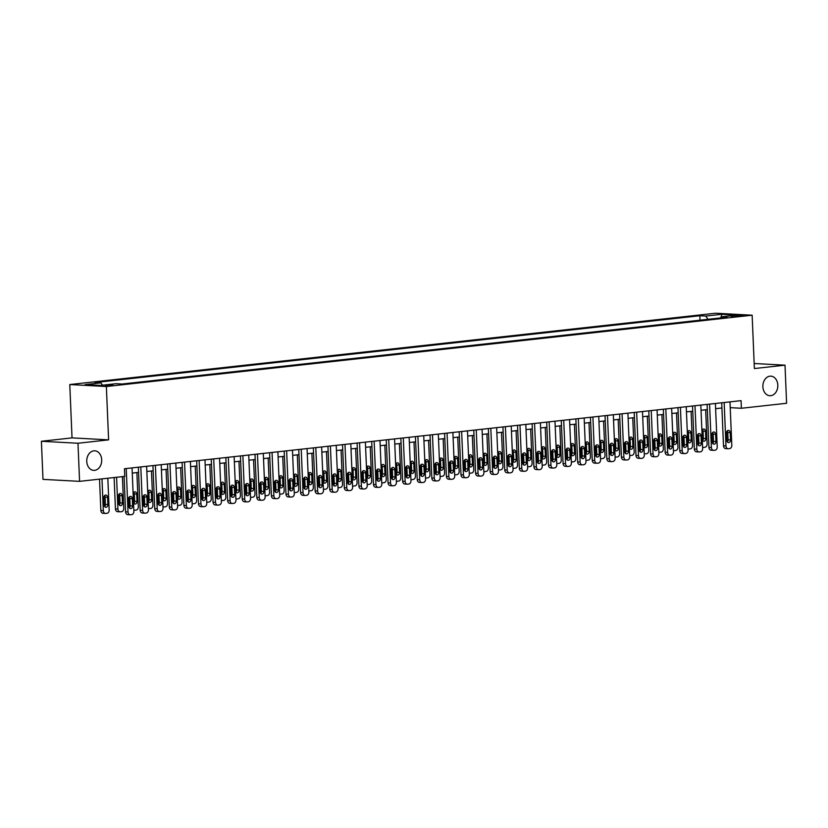 <?xml version="1.0" encoding="UTF-8"?>
<svg xmlns="http://www.w3.org/2000/svg" width="828" height="828" viewBox="0 0 828 828"><rect width="100%" height="100%" fill="white"/><g stroke="black" fill="none" stroke-linecap="round" stroke-linejoin="round"><path stroke-width="1.24" d="M101.699 459.768A9.791 7.473 -86.9 0 1 93.699 470.376A9.791 7.473 -86.9 0 1 86.764 461.424A9.791 7.473 -86.9 0 1 94.765 450.815A9.791 7.473 -86.9 0 1 101.699 459.768M777.813 385.103A9.791 7.473 -86.9 0 1 769.812 395.712A9.791 7.473 -86.9 0 1 762.878 386.748A9.791 7.473 -86.9 0 1 770.868 376.15A9.791 7.473 -86.9 0 1 777.813 385.103M113.229 385.362L105.166 385.393L113.229 385.362M41.4 441.272L77.977 443.249L108.603 439.865L72.026 437.888L41.4 441.272L42.994 479.371L79.571 481.347L124.78 476.359L124.459 468.741L741.07 400.649L741.391 408.266L786.6 403.277L785.006 365.169L754.163 363.502M72.026 437.888L69.79 384.544L715.568 313.222L752.145 315.209L106.367 386.521L69.79 384.544M735.388 315.623L731.145 316.275L738.959 316.244L743.192 315.592L735.388 315.623L735.43 316.482M707.992 319.308L705.829 316.058L699.846 315.737L94.899 382.546L100.881 382.867L102.444 385.196M705.829 316.058L721.581 314.319L736.796 315.147L721.053 316.886L720.381 317.942M100.881 382.867L85.129 384.606L100.354 385.434L116.106 383.695L122.089 384.016L727.025 317.207L721.053 316.886M77.977 443.249L79.571 481.347M108.603 439.865L106.367 386.521M752.145 315.209L754.38 368.553L785.006 365.169M730.234 407.655L741.391 408.266M132.263 473.088L138.566 472.395M146.846 471.484L153.149 470.79M161.429 469.869L167.732 469.176M176.012 468.265L182.315 467.561M190.606 466.65L196.898 465.957M205.189 465.036L211.482 464.342M219.772 463.432L226.065 462.738M234.355 461.817L240.648 461.124M248.938 460.202L255.231 459.509M263.521 458.598L269.814 457.905M278.104 456.984L284.397 456.29M292.688 455.379L298.98 454.675M307.271 453.765L313.574 453.071M321.854 452.15L328.157 451.457M336.437 450.546L342.74 449.852M351.02 448.931L357.323 448.238M365.614 447.327L371.907 446.623M380.197 445.712L386.49 445.019M394.78 444.098L401.073 443.404M409.363 442.494L415.656 441.8M423.946 440.879L430.239 440.185M438.529 439.275L444.822 438.571M453.113 437.66L459.405 436.967M467.696 436.046L473.989 435.352M482.279 434.441L488.572 433.748M496.862 432.827L503.165 432.133M511.445 431.222L517.748 430.519M526.028 429.608L532.332 428.914M540.612 427.993L546.915 427.3M555.205 426.389L561.498 425.685M569.788 424.774L576.081 424.081M584.371 423.16L590.664 422.466M598.955 421.555L605.247 420.862M613.538 419.941L619.83 419.247M628.121 418.337L634.414 417.633M642.704 416.722L648.997 416.029M657.287 415.107L663.58 414.414M671.87 413.503L678.173 412.81M686.453 411.889L692.757 411.195M701.037 410.284L707.34 409.581M715.62 408.67L721.923 407.976M699.846 315.737L700.033 320.188M721.405 316.845L721.581 314.319M729.985 401.87L731.807 445.298A3.064 2.339 93.1 0 1 729.603 448.6L728.443 448.735A3.064 2.339 93.1 0 1 728.143 448.745A3.064 2.339 93.1 0 1 725.98 445.94L724.158 402.511M721.705 402.781L723.506 445.806L725.98 445.94M730.534 439.927A2.453 1.863 -86.9 0 1 728.536 442.576A2.453 1.863 -86.9 0 1 726.798 440.341L726.487 433.023A2.453 1.863 -86.9 0 1 728.495 430.374A2.453 1.863 -86.9 0 1 730.224 432.609L730.534 439.927L728.06 439.792A2.453 1.863 -86.9 0 1 727.326 441.893M727.222 430.922A2.453 1.863 -86.9 0 1 727.75 432.475L728.06 439.792M725.97 448.6A3.064 2.339 -86.9 0 1 725.67 448.61A3.064 2.339 -86.9 0 1 723.506 445.806M698.387 434.741L698.78 444.005M705.663 409.767L707.102 443.953A3.064 2.339 93.1 0 1 704.897 447.265L703.728 447.389A3.064 2.339 93.1 0 1 703.438 447.399L702.589 447.358M702.62 440.558A2.453 1.863 93.1 0 0 703.345 438.457L703.044 431.14A2.453 1.863 93.1 0 0 702.506 429.577M702.289 439.958A2.453 1.863 93.1 0 0 703.821 441.241A2.453 1.863 93.1 0 0 705.818 438.592L705.518 431.274A2.453 1.863 93.1 0 0 703.779 429.028A2.453 1.863 93.1 0 0 701.896 430.684M702.589 447.141A3.064 2.339 93.1 0 0 703.438 447.399M715.402 403.474L717.224 446.913A3.064 2.339 93.1 0 1 715.019 450.215L713.85 450.339A3.064 2.339 93.1 0 1 713.56 450.349A3.064 2.339 93.1 0 1 711.397 447.555L709.575 404.126M707.122 404.395L708.923 447.42L711.397 447.555M715.951 441.541A2.453 1.863 -86.9 0 1 713.943 444.191A2.453 1.863 -86.9 0 1 712.215 441.945L711.904 434.638A2.453 1.863 -86.9 0 1 713.902 431.978A2.453 1.863 -86.9 0 1 715.64 434.224L715.951 441.541L713.477 441.407A2.453 1.863 -86.9 0 1 712.742 443.508M712.639 432.526A2.453 1.863 -86.9 0 1 713.167 434.089L713.477 441.407M711.387 450.204A3.064 2.339 -86.9 0 1 711.086 450.215A3.064 2.339 -86.9 0 1 708.923 447.42M700.819 405.089L702.641 448.517A3.064 2.339 93.1 0 1 700.436 451.829L699.267 451.953A3.064 2.339 93.1 0 1 698.977 451.964A3.064 2.339 93.1 0 1 696.814 449.159L694.992 405.73M692.539 406.01L694.34 449.024L696.814 449.159M701.368 443.146A2.453 1.863 -86.9 0 1 699.36 445.795A2.453 1.863 -86.9 0 1 697.631 443.56L697.321 436.242A2.453 1.863 -86.9 0 1 699.318 433.593A2.453 1.863 -86.9 0 1 701.057 435.828L701.368 443.146L698.894 443.011A2.453 1.863 -86.9 0 1 698.159 445.122M698.056 434.141A2.453 1.863 -86.9 0 1 698.584 435.694L698.894 443.011M696.803 451.819A3.064 2.339 -86.9 0 1 696.503 451.829A3.064 2.339 -86.9 0 1 694.34 449.024M686.236 406.703L688.058 450.132A3.064 2.339 93.1 0 1 685.853 453.433L684.684 453.568A3.064 2.339 93.1 0 1 684.394 453.568A3.064 2.339 93.1 0 1 682.22 450.774L680.409 407.345M677.956 407.614L679.757 450.639L682.22 450.774M686.774 444.76A2.453 1.863 -86.9 0 1 684.777 447.41A2.453 1.863 -86.9 0 1 683.048 445.174L682.738 437.857A2.453 1.863 -86.9 0 1 684.735 435.207A2.453 1.863 -86.9 0 1 686.474 437.443L686.774 444.76L684.311 444.626A2.453 1.863 -86.9 0 1 683.576 446.727M683.473 435.745A2.453 1.863 -86.9 0 1 684 437.308L684.311 444.626M682.22 453.433A3.064 2.339 -86.9 0 1 681.92 453.433A3.064 2.339 -86.9 0 1 679.757 450.639M683.804 436.346L684.197 445.619M691.08 411.381L692.519 445.567A3.064 2.339 93.1 0 1 690.314 448.869L689.144 449.004A3.064 2.339 93.1 0 1 688.855 449.014L688.006 448.962M688.037 442.173A2.453 1.863 93.1 0 0 688.761 440.061L688.461 432.744A2.453 1.863 93.1 0 0 687.923 431.191M687.695 441.572A2.453 1.863 93.1 0 0 689.238 442.845A2.453 1.863 93.1 0 0 691.235 440.196L690.925 432.878A2.453 1.863 93.1 0 0 689.196 430.643A2.453 1.863 93.1 0 0 687.312 432.299M688.006 448.745A3.064 2.339 93.1 0 0 688.855 449.014M669.221 437.96L669.604 447.234M676.497 412.986L677.935 447.182A3.064 2.339 93.1 0 1 675.731 450.484L674.561 450.618A3.064 2.339 93.1 0 1 674.261 450.618L673.423 450.577M673.454 443.777A2.453 1.863 93.1 0 0 674.178 441.676L673.878 434.358A2.453 1.863 93.1 0 0 673.34 432.796M673.112 443.177A2.453 1.863 93.1 0 0 674.654 444.46A2.453 1.863 93.1 0 0 676.652 441.81L676.341 434.493A2.453 1.863 93.1 0 0 674.613 432.257A2.453 1.863 93.1 0 0 672.729 433.913M673.412 450.36A3.064 2.339 93.1 0 0 674.261 450.618M654.637 439.564L655.02 448.838M661.914 414.6L663.352 448.786A3.064 2.339 93.1 0 1 661.137 452.098L659.978 452.223A3.064 2.339 93.1 0 1 659.678 452.233L658.84 452.191M658.871 445.392A2.453 1.863 93.1 0 0 659.595 443.28L659.295 435.973A2.453 1.863 93.1 0 0 658.757 434.41M658.529 444.791A2.453 1.863 93.1 0 0 660.071 446.075A2.453 1.863 93.1 0 0 662.069 443.415L661.758 436.108A2.453 1.863 93.1 0 0 660.03 433.862A2.453 1.863 93.1 0 0 658.146 435.518M658.829 451.974A3.064 2.339 93.1 0 0 659.678 452.233M671.653 408.307L673.475 451.736A3.064 2.339 93.1 0 1 671.27 455.048L670.1 455.172A3.064 2.339 93.1 0 1 669.811 455.183A3.064 2.339 93.1 0 1 667.637 452.388L665.826 408.96M663.363 409.229L665.174 452.254L667.637 452.388M672.191 446.364A2.453 1.863 -86.9 0 1 670.194 449.024A2.453 1.863 -86.9 0 1 668.465 446.778L668.155 439.461A2.453 1.863 -86.9 0 1 670.152 436.811A2.453 1.863 -86.9 0 1 671.891 439.057L672.191 446.364L669.728 446.23A2.453 1.863 -86.9 0 1 668.993 448.341M668.889 437.36A2.453 1.863 -86.9 0 1 669.417 438.923L669.728 446.23M667.627 455.038A3.064 2.339 -86.9 0 1 667.337 455.048A3.064 2.339 -86.9 0 1 665.174 452.254M640.054 441.179L640.437 450.453M647.33 416.215L648.769 450.401A3.064 2.339 93.1 0 1 646.554 453.703L645.395 453.837A3.064 2.339 93.1 0 1 645.095 453.847L644.256 453.796M644.287 446.996A2.453 1.863 93.1 0 0 645.012 444.895L644.701 437.577A2.453 1.863 93.1 0 0 644.174 436.025M643.946 446.406A2.453 1.863 93.1 0 0 645.488 447.679A2.453 1.863 93.1 0 0 647.486 445.029L647.175 437.712A2.453 1.863 93.1 0 0 645.447 435.476A2.453 1.863 93.1 0 0 643.563 437.132M644.246 453.578A3.064 2.339 93.1 0 0 645.095 453.847M657.07 409.922L658.891 453.351A3.064 2.339 93.1 0 1 656.687 456.652L655.517 456.787A3.064 2.339 93.1 0 1 655.227 456.797A3.064 2.339 93.1 0 1 653.054 453.992L651.232 410.564M648.779 410.833L650.591 453.858L653.054 453.992M657.608 447.979A2.453 1.863 -86.9 0 1 655.61 450.629A2.453 1.863 -86.9 0 1 653.882 448.393L653.571 441.076A2.453 1.863 -86.9 0 1 655.569 438.426A2.453 1.863 -86.9 0 1 657.308 440.662L657.608 447.979L655.145 447.844A2.453 1.863 -86.9 0 1 654.41 449.946M654.306 438.975A2.453 1.863 -86.9 0 1 654.834 440.527L655.145 447.844M653.044 456.652A3.064 2.339 -86.9 0 1 652.754 456.663A3.064 2.339 -86.9 0 1 650.591 453.858M642.487 411.537L644.308 454.965A3.064 2.339 93.1 0 1 642.104 458.267L640.934 458.391A3.064 2.339 93.1 0 1 640.644 458.401A3.064 2.339 93.1 0 1 638.471 455.607L636.649 412.178M634.196 412.447L635.997 455.472L638.471 455.607M643.025 449.594A2.453 1.863 -86.9 0 1 641.027 452.243A2.453 1.863 -86.9 0 1 639.288 449.997L638.988 442.69A2.453 1.863 -86.9 0 1 640.986 440.041A2.453 1.863 -86.9 0 1 642.725 442.276L643.025 449.594L640.551 449.459A2.453 1.863 -86.9 0 1 639.827 451.56M639.713 440.579A2.453 1.863 -86.9 0 1 640.251 442.142L640.551 449.459M638.46 458.257A3.064 2.339 -86.9 0 1 638.171 458.267A3.064 2.339 -86.9 0 1 635.997 455.472M627.903 413.141L629.725 456.57A3.064 2.339 93.1 0 1 627.52 459.882L626.351 460.006A3.064 2.339 93.1 0 1 626.061 460.016A3.064 2.339 93.1 0 1 623.888 457.211L622.066 413.783M619.613 414.062L621.414 457.077L623.888 457.211M628.442 451.198A2.453 1.863 -86.9 0 1 626.444 453.847A2.453 1.863 -86.9 0 1 624.705 451.612L624.405 444.294A2.453 1.863 -86.9 0 1 626.403 441.645A2.453 1.863 -86.9 0 1 628.141 443.88L628.442 451.198L625.968 451.063A2.453 1.863 -86.9 0 1 625.243 453.175M625.13 442.193A2.453 1.863 -86.9 0 1 625.668 443.746L625.968 451.063M623.877 459.871A3.064 2.339 -86.9 0 1 623.587 459.882A3.064 2.339 -86.9 0 1 621.414 457.077M613.32 414.756L615.142 458.184A3.064 2.339 93.1 0 1 612.937 461.486L611.768 461.62A3.064 2.339 93.1 0 1 611.478 461.62A3.064 2.339 93.1 0 1 609.304 458.826L607.483 415.397M605.03 415.666L606.831 458.691L609.304 458.826M613.858 452.812A2.453 1.863 -86.9 0 1 611.861 455.462A2.453 1.863 -86.9 0 1 610.122 453.226L609.822 445.909A2.453 1.863 -86.9 0 1 611.82 443.259A2.453 1.863 -86.9 0 1 613.548 445.495L613.858 452.812L611.385 452.678A2.453 1.863 -86.9 0 1 610.66 454.779M610.546 443.808A2.453 1.863 -86.9 0 1 611.085 445.361L611.385 452.678M609.294 461.486A3.064 2.339 -86.9 0 1 609.004 461.486A3.064 2.339 -86.9 0 1 606.831 458.691M598.737 416.36L600.559 459.788A3.064 2.339 93.1 0 1 598.354 463.1L597.185 463.225A3.064 2.339 93.1 0 1 596.885 463.235A3.064 2.339 93.1 0 1 594.721 460.44L592.9 417.012M590.447 417.281L592.248 460.306L594.721 460.44M599.275 454.417A2.453 1.863 -86.9 0 1 597.278 457.077A2.453 1.863 -86.9 0 1 595.539 454.831L595.239 447.513A2.453 1.863 -86.9 0 1 597.236 444.864A2.453 1.863 -86.9 0 1 598.965 447.11L599.275 454.417L596.802 454.293A2.453 1.863 -86.9 0 1 596.077 456.394M595.963 445.412A2.453 1.863 -86.9 0 1 596.502 446.975L596.802 454.293M594.711 463.09A3.064 2.339 -86.9 0 1 594.421 463.1A3.064 2.339 -86.9 0 1 592.248 460.306M625.471 442.794L625.854 452.057M632.747 417.819L634.176 452.016A3.064 2.339 93.1 0 1 631.971 455.317L630.812 455.441A3.064 2.339 93.1 0 1 630.512 455.452L629.673 455.41M629.694 448.61A2.453 1.863 93.1 0 0 630.429 446.509L630.118 439.192A2.453 1.863 93.1 0 0 629.59 437.629M629.363 448.01A2.453 1.863 93.1 0 0 630.905 449.293A2.453 1.863 93.1 0 0 632.902 446.644L632.592 439.326A2.453 1.863 93.1 0 0 630.864 437.08A2.453 1.863 93.1 0 0 628.98 438.736M629.663 455.193A3.064 2.339 93.1 0 0 630.512 455.452M610.888 444.398L611.271 453.672M618.164 419.434L619.592 453.62A3.064 2.339 93.1 0 1 617.388 456.932L616.229 457.056A3.064 2.339 93.1 0 1 615.928 457.066L615.09 457.015M615.111 450.225A2.453 1.863 93.1 0 0 615.846 448.114L615.535 440.796A2.453 1.863 93.1 0 0 615.007 439.244M614.78 449.625A2.453 1.863 93.1 0 0 616.322 450.898A2.453 1.863 93.1 0 0 618.319 448.248L618.009 440.931A2.453 1.863 93.1 0 0 616.27 438.695A2.453 1.863 93.1 0 0 614.397 440.351M615.08 456.797A3.064 2.339 93.1 0 0 615.928 457.066M596.295 446.013L596.688 455.286M603.581 421.038L605.009 455.234A3.064 2.339 93.1 0 1 602.805 458.536L601.635 458.671A3.064 2.339 93.1 0 1 601.345 458.671L600.507 458.629M600.528 451.829A2.453 1.863 93.1 0 0 601.263 449.728L600.952 442.411A2.453 1.863 93.1 0 0 600.424 440.848M600.196 451.229A2.453 1.863 93.1 0 0 601.728 452.512A2.453 1.863 93.1 0 0 603.736 449.863L603.426 442.545A2.453 1.863 93.1 0 0 601.687 440.31A2.453 1.863 93.1 0 0 599.803 441.966M600.497 458.412A3.064 2.339 93.1 0 0 601.345 458.671M581.711 447.617L582.105 456.89M588.998 422.653L590.426 456.839A3.064 2.339 93.1 0 1 588.222 460.151L587.052 460.275A3.064 2.339 93.1 0 1 586.762 460.285L585.924 460.244M585.945 453.444A2.453 1.863 93.1 0 0 586.679 451.332L586.369 444.025A2.453 1.863 93.1 0 0 585.841 442.462M585.613 452.844A2.453 1.863 93.1 0 0 587.145 454.127A2.453 1.863 93.1 0 0 589.153 451.467L588.843 444.16A2.453 1.863 93.1 0 0 587.104 441.914A2.453 1.863 93.1 0 0 585.22 443.57M585.913 460.026A3.064 2.339 93.1 0 0 586.762 460.285M567.128 449.231L567.522 458.505M574.415 424.267L575.843 458.453A3.064 2.339 93.1 0 1 573.638 461.755L572.469 461.889A3.064 2.339 93.1 0 1 572.179 461.9L571.341 461.848M571.361 455.048A2.453 1.863 93.1 0 0 572.096 452.947L571.786 445.63A2.453 1.863 93.1 0 0 571.258 444.077M571.03 454.458A2.453 1.863 93.1 0 0 572.562 455.731A2.453 1.863 93.1 0 0 574.56 453.082L574.259 445.764A2.453 1.863 93.1 0 0 572.521 443.529A2.453 1.863 93.1 0 0 570.637 445.185M571.33 461.631A3.064 2.339 93.1 0 0 572.179 461.9M584.154 417.974L585.976 461.403A3.064 2.339 93.1 0 1 583.761 464.705L582.601 464.839A3.064 2.339 93.1 0 1 582.301 464.85A3.064 2.339 93.1 0 1 580.138 462.045L578.317 418.616M575.864 418.885L577.665 461.91L580.138 462.045M584.692 456.031A2.453 1.863 -86.9 0 1 582.695 458.681A2.453 1.863 -86.9 0 1 580.956 456.445L580.656 449.128A2.453 1.863 -86.9 0 1 582.653 446.478A2.453 1.863 -86.9 0 1 584.382 448.714L584.692 456.031L582.219 455.897A2.453 1.863 -86.9 0 1 581.494 457.998M581.38 447.027A2.453 1.863 -86.9 0 1 581.918 448.579L582.219 455.897M580.128 464.705A3.064 2.339 -86.9 0 1 579.838 464.715A3.064 2.339 -86.9 0 1 577.665 461.91M552.545 450.846L552.938 460.12M559.831 425.871L561.26 460.068A3.064 2.339 93.1 0 1 559.055 463.369L557.886 463.494A3.064 2.339 93.1 0 1 557.596 463.504L556.758 463.463M556.778 456.663A2.453 1.863 93.1 0 0 557.513 454.562L557.203 447.244A2.453 1.863 93.1 0 0 556.675 445.681M556.447 456.062A2.453 1.863 93.1 0 0 557.979 457.346A2.453 1.863 93.1 0 0 559.976 454.696L559.676 447.379A2.453 1.863 93.1 0 0 557.937 445.133A2.453 1.863 93.1 0 0 556.054 446.789M556.747 463.245A3.064 2.339 93.1 0 0 557.596 463.504M569.571 419.589L571.382 463.018A3.064 2.339 93.1 0 1 569.178 466.319L568.018 466.443A3.064 2.339 93.1 0 1 567.718 466.454A3.064 2.339 93.1 0 1 565.555 463.659L563.733 420.231M561.28 420.5L563.081 463.525L565.555 463.659M570.109 457.646A2.453 1.863 -86.9 0 1 568.111 460.296A2.453 1.863 -86.9 0 1 566.373 458.06L566.062 450.742A2.453 1.863 -86.9 0 1 568.07 448.093A2.453 1.863 -86.9 0 1 569.799 450.328L570.109 457.646L567.635 457.511A2.453 1.863 -86.9 0 1 566.901 459.612M566.797 448.631A2.453 1.863 -86.9 0 1 567.325 450.194L567.635 457.511M565.545 466.319A3.064 2.339 -86.9 0 1 565.255 466.319A3.064 2.339 -86.9 0 1 563.081 463.525M537.962 452.45L538.355 461.724M545.248 427.486L546.677 461.672A3.064 2.339 93.1 0 1 544.472 464.984L543.303 465.108A3.064 2.339 93.1 0 1 543.013 465.119L542.174 465.067M542.195 458.277A2.453 1.863 93.1 0 0 542.93 456.166L542.619 448.848A2.453 1.863 93.1 0 0 542.092 447.296M541.864 457.677A2.453 1.863 93.1 0 0 543.396 458.95A2.453 1.863 93.1 0 0 545.393 456.3L545.093 448.983A2.453 1.863 93.1 0 0 543.354 446.747A2.453 1.863 93.1 0 0 541.471 448.403M542.164 464.85A3.064 2.339 93.1 0 0 543.013 465.119M554.988 421.193L556.799 464.622A3.064 2.339 93.1 0 1 554.594 467.934L553.435 468.058A3.064 2.339 93.1 0 1 553.135 468.068A3.064 2.339 93.1 0 1 550.972 465.264L549.15 421.835M546.697 422.114L548.498 465.139L550.972 465.264M555.526 459.25A2.453 1.863 -86.9 0 1 553.528 461.9A2.453 1.863 -86.9 0 1 551.79 459.664L551.479 452.347A2.453 1.863 -86.9 0 1 553.487 449.697A2.453 1.863 -86.9 0 1 555.215 451.933L555.526 459.25L553.052 459.116A2.453 1.863 -86.9 0 1 552.317 461.227M552.214 450.246A2.453 1.863 -86.9 0 1 552.742 451.809L553.052 459.116M550.962 467.923A3.064 2.339 -86.9 0 1 550.661 467.934A3.064 2.339 -86.9 0 1 548.498 465.139M523.379 454.065L523.772 463.338M530.655 429.101L532.093 463.287A3.064 2.339 93.1 0 1 529.889 466.588L528.719 466.723A3.064 2.339 93.1 0 1 528.43 466.723L527.591 466.681M527.612 459.882A2.453 1.863 93.1 0 0 528.336 457.78L528.036 450.463A2.453 1.863 93.1 0 0 527.498 448.911M527.281 459.292A2.453 1.863 93.1 0 0 528.813 460.565A2.453 1.863 93.1 0 0 530.81 457.915L530.51 450.598A2.453 1.863 93.1 0 0 528.771 448.362A2.453 1.863 93.1 0 0 526.887 450.018M527.581 466.464A3.064 2.339 93.1 0 0 528.43 466.723M540.394 422.808L542.216 466.236A3.064 2.339 93.1 0 1 540.011 469.538L538.842 469.673A3.064 2.339 93.1 0 1 538.552 469.673A3.064 2.339 93.1 0 1 536.389 466.878L534.567 423.45M532.114 423.719L533.915 466.744L536.389 466.878M540.943 460.865A2.453 1.863 -86.9 0 1 538.935 463.514A2.453 1.863 -86.9 0 1 537.206 461.279L536.896 453.961A2.453 1.863 -86.9 0 1 538.893 451.312A2.453 1.863 -86.9 0 1 540.632 453.547L540.943 460.865L538.469 460.73A2.453 1.863 -86.9 0 1 537.734 462.831M537.631 451.86A2.453 1.863 -86.9 0 1 538.159 453.413L538.469 460.73M536.378 469.538A3.064 2.339 -86.9 0 1 536.078 469.548A3.064 2.339 -86.9 0 1 533.915 466.744M508.796 455.679L509.189 464.943M516.072 430.705L517.51 464.891A3.064 2.339 93.1 0 1 515.306 468.203L514.136 468.327A3.064 2.339 93.1 0 1 513.846 468.337L512.998 468.296M513.029 461.496A2.453 1.863 93.1 0 0 513.753 459.395L513.453 452.078A2.453 1.863 93.1 0 0 512.915 450.515M512.698 460.896A2.453 1.863 93.1 0 0 514.229 462.179A2.453 1.863 93.1 0 0 516.227 459.519L515.916 452.212A2.453 1.863 93.1 0 0 514.188 449.966A2.453 1.863 93.1 0 0 512.304 451.622M512.998 468.079A3.064 2.339 93.1 0 0 513.846 468.337M525.811 424.412L527.633 467.841A3.064 2.339 93.1 0 1 525.428 471.153L524.259 471.277A3.064 2.339 93.1 0 1 523.969 471.287A3.064 2.339 93.1 0 1 521.806 468.493L519.984 425.064M517.531 425.333L519.332 468.358L521.806 468.493M526.36 462.479A2.453 1.863 -86.9 0 1 524.352 465.129A2.453 1.863 -86.9 0 1 522.623 462.883L522.313 455.576A2.453 1.863 -86.9 0 1 524.31 452.916A2.453 1.863 -86.9 0 1 526.049 455.162L526.36 462.479L523.886 462.345A2.453 1.863 -86.9 0 1 523.151 464.446M523.048 453.465A2.453 1.863 -86.9 0 1 523.575 455.027L523.886 462.345M521.795 471.142A3.064 2.339 -86.9 0 1 521.495 471.153A3.064 2.339 -86.9 0 1 519.332 468.358M494.212 457.284L494.595 466.557M501.489 432.319L502.927 466.506A3.064 2.339 93.1 0 1 500.723 469.807L499.553 469.942A3.064 2.339 93.1 0 1 499.263 469.952L498.415 469.9M498.446 463.1A2.453 1.863 93.1 0 0 499.17 460.999L498.87 453.682A2.453 1.863 93.1 0 0 498.332 452.129M498.104 462.51A2.453 1.863 93.1 0 0 499.646 463.784A2.453 1.863 93.1 0 0 501.644 461.134L501.333 453.816A2.453 1.863 93.1 0 0 499.605 451.581A2.453 1.863 93.1 0 0 497.721 453.237M498.404 469.683A3.064 2.339 93.1 0 0 499.263 469.952M511.228 426.027L513.049 469.455A3.064 2.339 93.1 0 1 510.845 472.757L509.675 472.891A3.064 2.339 93.1 0 1 509.386 472.902A3.064 2.339 93.1 0 1 507.222 470.097L505.401 426.668M502.948 426.937L504.749 469.962L507.222 470.097M511.766 464.084A2.453 1.863 -86.9 0 1 509.769 466.733A2.453 1.863 -86.9 0 1 508.04 464.498L507.73 457.18A2.453 1.863 -86.9 0 1 509.727 454.531A2.453 1.863 -86.9 0 1 511.466 456.766L511.766 464.084L509.303 463.949A2.453 1.863 -86.9 0 1 508.568 466.06M508.464 455.079A2.453 1.863 -86.9 0 1 508.992 456.632L509.303 463.949M507.212 472.757A3.064 2.339 -86.9 0 1 506.912 472.767A3.064 2.339 -86.9 0 1 504.749 469.962M479.629 458.898L480.012 468.172M486.905 433.924L488.344 468.12A3.064 2.339 93.1 0 1 486.139 471.422L484.97 471.546A3.064 2.339 93.1 0 1 484.67 471.556L483.831 471.515M483.862 464.715A2.453 1.863 93.1 0 0 484.587 462.614L484.287 455.296A2.453 1.863 93.1 0 0 483.749 453.734M483.521 464.115A2.453 1.863 93.1 0 0 485.063 465.398A2.453 1.863 93.1 0 0 487.061 462.748L486.75 455.431A2.453 1.863 93.1 0 0 485.022 453.195A2.453 1.863 93.1 0 0 483.138 454.851M483.821 471.298A3.064 2.339 93.1 0 0 484.67 471.556M496.645 427.641L498.466 471.07A3.064 2.339 93.1 0 1 496.262 474.372L495.092 474.506A3.064 2.339 93.1 0 1 494.802 474.506A3.064 2.339 93.1 0 1 492.629 471.712L490.818 428.283M488.354 428.552L490.166 471.577L492.629 471.712M497.183 465.698A2.453 1.863 -86.9 0 1 495.185 468.348A2.453 1.863 -86.9 0 1 493.457 466.112L493.146 458.795A2.453 1.863 -86.9 0 1 495.144 456.145A2.453 1.863 -86.9 0 1 496.883 458.381L497.183 465.698L494.72 465.564A2.453 1.863 -86.9 0 1 493.985 467.665M493.881 456.683A2.453 1.863 -86.9 0 1 494.409 458.246L494.72 465.564M492.619 474.372A3.064 2.339 -86.9 0 1 492.329 474.372A3.064 2.339 -86.9 0 1 490.166 471.577M482.062 429.246L483.883 472.674A3.064 2.339 93.1 0 1 481.679 475.986L480.509 476.11A3.064 2.339 93.1 0 1 480.219 476.121A3.064 2.339 93.1 0 1 478.046 473.326L476.235 429.887M473.771 430.167L475.582 473.192L478.046 473.326M482.6 467.302A2.453 1.863 -86.9 0 1 480.602 469.962A2.453 1.863 -86.9 0 1 478.874 467.716L478.563 460.399A2.453 1.863 -86.9 0 1 480.561 457.749A2.453 1.863 -86.9 0 1 482.3 459.995L482.6 467.302L480.136 467.168A2.453 1.863 -86.9 0 1 479.402 469.279M479.298 458.298A2.453 1.863 -86.9 0 1 479.826 459.861L480.136 467.168M478.035 475.976A3.064 2.339 -86.9 0 1 477.746 475.986A3.064 2.339 -86.9 0 1 475.582 473.192M467.478 430.86L469.3 474.289A3.064 2.339 93.1 0 1 467.095 477.59L465.926 477.725A3.064 2.339 93.1 0 1 465.636 477.735A3.064 2.339 93.1 0 1 463.463 474.93L461.641 431.502M459.188 431.771L460.999 474.796L463.463 474.93M468.017 468.917A2.453 1.863 -86.9 0 1 466.019 471.567A2.453 1.863 -86.9 0 1 464.291 469.331L463.98 462.014A2.453 1.863 -86.9 0 1 465.978 459.364A2.453 1.863 -86.9 0 1 467.716 461.6L468.017 468.917L465.543 468.783A2.453 1.863 -86.9 0 1 464.818 470.884M464.705 459.913A2.453 1.863 -86.9 0 1 465.243 461.465L465.543 468.783M463.452 477.59A3.064 2.339 -86.9 0 1 463.162 477.601A3.064 2.339 -86.9 0 1 460.999 474.796M452.895 432.464L454.717 475.893A3.064 2.339 93.1 0 1 452.512 479.205L451.343 479.329A3.064 2.339 93.1 0 1 451.053 479.34A3.064 2.339 93.1 0 1 448.879 476.545L447.058 433.116M444.605 433.386L446.406 476.41L448.879 476.545M453.433 470.532A2.453 1.863 -86.9 0 1 451.436 473.181A2.453 1.863 -86.9 0 1 449.697 470.935L449.397 463.628A2.453 1.863 -86.9 0 1 451.395 460.968A2.453 1.863 -86.9 0 1 453.133 463.214L453.433 470.532L450.96 470.397A2.453 1.863 -86.9 0 1 450.235 472.498M450.121 461.517A2.453 1.863 -86.9 0 1 450.66 463.08L450.96 470.397M448.869 479.195A3.064 2.339 -86.9 0 1 448.579 479.205A3.064 2.339 -86.9 0 1 446.406 476.41M438.312 434.079L440.134 477.508A3.064 2.339 93.1 0 1 437.929 480.82L436.76 480.944A3.064 2.339 93.1 0 1 436.47 480.954A3.064 2.339 93.1 0 1 434.296 478.149L432.475 434.721M430.022 434.99L431.823 478.015L434.296 478.149M438.85 472.136A2.453 1.863 -86.9 0 1 436.853 474.786A2.453 1.863 -86.9 0 1 435.114 472.55L434.814 465.232A2.453 1.863 -86.9 0 1 436.811 462.583A2.453 1.863 -86.9 0 1 438.54 464.818L438.85 472.136L436.377 472.001A2.453 1.863 -86.9 0 1 435.652 474.113M435.538 463.131A2.453 1.863 -86.9 0 1 436.077 464.684L436.377 472.001M434.286 480.809A3.064 2.339 -86.9 0 1 433.996 480.82A3.064 2.339 -86.9 0 1 431.823 478.015M423.729 435.694L425.551 479.122A3.064 2.339 93.1 0 1 423.346 482.424L422.176 482.558A3.064 2.339 93.1 0 1 421.876 482.558A3.064 2.339 93.1 0 1 419.713 479.764L417.892 436.335M415.439 436.604L417.24 479.629L419.713 479.764M424.267 473.751A2.453 1.863 -86.9 0 1 422.27 476.4A2.453 1.863 -86.9 0 1 420.531 474.165L420.231 466.847A2.453 1.863 -86.9 0 1 422.228 464.197A2.453 1.863 -86.9 0 1 423.957 466.433L424.267 473.751L421.794 473.616A2.453 1.863 -86.9 0 1 421.069 475.717M420.955 464.736A2.453 1.863 -86.9 0 1 421.493 466.299L421.794 473.616M419.703 482.424A3.064 2.339 -86.9 0 1 419.413 482.424A3.064 2.339 -86.9 0 1 417.24 479.629M409.146 437.298L410.967 480.726A3.064 2.339 93.1 0 1 408.753 484.038L407.593 484.163A3.064 2.339 93.1 0 1 407.293 484.173A3.064 2.339 93.1 0 1 405.13 481.378L403.308 437.95M400.856 438.219L402.656 481.244L405.13 481.378M409.684 475.355A2.453 1.863 -86.9 0 1 407.686 478.015A2.453 1.863 -86.9 0 1 405.948 475.769L405.648 468.451A2.453 1.863 -86.9 0 1 407.645 465.802A2.453 1.863 -86.9 0 1 409.374 468.048L409.684 475.355L407.21 475.22A2.453 1.863 -86.9 0 1 406.486 477.332M406.372 466.35A2.453 1.863 -86.9 0 1 406.91 467.913L407.21 475.22M405.12 484.028A3.064 2.339 -86.9 0 1 404.83 484.038A3.064 2.339 -86.9 0 1 402.656 481.244M394.563 438.912L396.384 482.341A3.064 2.339 93.1 0 1 394.169 485.643L393.01 485.777A3.064 2.339 93.1 0 1 392.71 485.788A3.064 2.339 93.1 0 1 390.547 482.983L388.725 439.554M386.272 439.823L388.073 482.848L390.547 482.983M395.101 476.969A2.453 1.863 -86.9 0 1 393.103 479.619A2.453 1.863 -86.9 0 1 391.365 477.383L391.064 470.066A2.453 1.863 -86.9 0 1 393.062 467.416A2.453 1.863 -86.9 0 1 394.79 469.652L395.101 476.969L392.627 476.835A2.453 1.863 -86.9 0 1 391.903 478.936M391.789 467.965A2.453 1.863 -86.9 0 1 392.317 469.517L392.627 476.835M390.537 485.643A3.064 2.339 -86.9 0 1 390.247 485.653A3.064 2.339 -86.9 0 1 388.073 482.848M379.98 440.517L381.791 483.956A3.064 2.339 93.1 0 1 379.586 487.257L378.427 487.381A3.064 2.339 93.1 0 1 378.127 487.392A3.064 2.339 93.1 0 1 375.964 484.597L374.142 441.169M371.689 441.438L373.49 484.463L375.964 484.597M380.518 478.584A2.453 1.863 -86.9 0 1 378.52 481.234A2.453 1.863 -86.9 0 1 376.781 478.988L376.471 471.681A2.453 1.863 -86.9 0 1 378.479 469.021A2.453 1.863 -86.9 0 1 380.207 471.267L380.518 478.584L378.044 478.449A2.453 1.863 -86.9 0 1 377.309 480.55M377.206 469.569A2.453 1.863 -86.9 0 1 377.734 471.132L378.044 478.449M375.953 487.247A3.064 2.339 -86.9 0 1 375.664 487.257A3.064 2.339 -86.9 0 1 373.49 484.463M365.396 442.131L367.208 485.56A3.064 2.339 93.1 0 1 365.003 488.872L363.844 488.996A3.064 2.339 93.1 0 1 363.544 489.006A3.064 2.339 93.1 0 1 361.381 486.202L359.559 442.773M357.106 443.052L358.907 486.067L361.381 486.202M365.935 480.188A2.453 1.863 -86.9 0 1 363.937 482.838A2.453 1.863 -86.9 0 1 362.198 480.602L361.888 473.285A2.453 1.863 -86.9 0 1 363.896 470.635A2.453 1.863 -86.9 0 1 365.624 472.871L365.935 480.188L363.461 480.054A2.453 1.863 -86.9 0 1 362.726 482.165M362.623 471.184A2.453 1.863 -86.9 0 1 363.15 472.736L363.461 480.054M361.37 488.862A3.064 2.339 -86.9 0 1 361.07 488.872A3.064 2.339 -86.9 0 1 358.907 486.067M350.803 443.746L352.624 487.174A3.064 2.339 93.1 0 1 350.42 490.476L349.25 490.611A3.064 2.339 93.1 0 1 348.961 490.611A3.064 2.339 93.1 0 1 346.797 487.816L344.976 444.388M342.523 444.657L344.324 487.682L346.797 487.816M351.351 481.803A2.453 1.863 -86.9 0 1 349.344 484.452A2.453 1.863 -86.9 0 1 347.615 482.217L347.305 474.899A2.453 1.863 -86.9 0 1 349.302 472.25A2.453 1.863 -86.9 0 1 351.041 474.485L351.351 481.803L348.878 481.668A2.453 1.863 -86.9 0 1 348.143 483.769M348.039 472.798A2.453 1.863 -86.9 0 1 348.567 474.351L348.878 481.668M346.787 490.476A3.064 2.339 -86.9 0 1 346.487 490.476A3.064 2.339 -86.9 0 1 344.324 487.682M336.22 445.35L338.041 488.779A3.064 2.339 93.1 0 1 335.837 492.091L334.667 492.215A3.064 2.339 93.1 0 1 334.377 492.225A3.064 2.339 93.1 0 1 332.214 489.431L330.393 446.002M327.94 446.271L329.741 489.296L332.214 489.431M336.768 483.407A2.453 1.863 -86.9 0 1 334.76 486.067A2.453 1.863 -86.9 0 1 333.032 483.821L332.721 476.504A2.453 1.863 -86.9 0 1 334.719 473.854A2.453 1.863 -86.9 0 1 336.458 476.1L336.768 483.407L334.295 483.283A2.453 1.863 -86.9 0 1 333.56 485.384M333.456 474.403A2.453 1.863 -86.9 0 1 333.984 475.965L334.295 483.283M332.204 492.08A3.064 2.339 -86.9 0 1 331.904 492.091A3.064 2.339 -86.9 0 1 329.741 489.296M321.637 446.965L323.458 490.393A3.064 2.339 93.1 0 1 321.254 493.695L320.084 493.83A3.064 2.339 93.1 0 1 319.794 493.84A3.064 2.339 93.1 0 1 317.621 491.035L315.81 447.606M313.357 447.876L315.157 490.9L317.621 491.035M322.175 485.022A2.453 1.863 -86.9 0 1 320.177 487.671A2.453 1.863 -86.9 0 1 318.449 485.436L318.138 478.118A2.453 1.863 -86.9 0 1 320.136 475.469A2.453 1.863 -86.9 0 1 321.875 477.704L322.175 485.022L319.711 484.887A2.453 1.863 -86.9 0 1 318.977 486.988M318.873 476.017A2.453 1.863 -86.9 0 1 319.401 477.57L319.711 484.887M317.621 493.695A3.064 2.339 -86.9 0 1 317.321 493.705A3.064 2.339 -86.9 0 1 315.157 490.9M307.053 448.579L308.875 492.008A3.064 2.339 93.1 0 1 306.671 495.31L305.501 495.434A3.064 2.339 93.1 0 1 305.211 495.444A3.064 2.339 93.1 0 1 303.038 492.65L301.226 449.221M298.763 449.49L300.574 492.515L303.038 492.65M307.592 486.636A2.453 1.863 -86.9 0 1 305.594 489.286A2.453 1.863 -86.9 0 1 303.866 487.05L303.555 479.733A2.453 1.863 -86.9 0 1 305.553 477.083A2.453 1.863 -86.9 0 1 307.291 479.319L307.592 486.636L305.128 486.502A2.453 1.863 -86.9 0 1 304.394 488.603M304.29 477.621A2.453 1.863 -86.9 0 1 304.818 479.184L305.128 486.502M303.027 495.299A3.064 2.339 -86.9 0 1 302.737 495.31A3.064 2.339 -86.9 0 1 300.574 492.515M292.47 450.184L294.292 493.612A3.064 2.339 93.1 0 1 292.087 496.924L290.918 497.048A3.064 2.339 93.1 0 1 290.628 497.059A3.064 2.339 93.1 0 1 288.454 494.254L286.633 450.825M284.18 451.105L285.991 494.119L288.454 494.254M293.009 488.241A2.453 1.863 -86.9 0 1 291.011 490.89A2.453 1.863 -86.9 0 1 289.282 488.655L288.972 481.337A2.453 1.863 -86.9 0 1 290.97 478.687A2.453 1.863 -86.9 0 1 292.708 480.923L293.009 488.241L290.545 488.106A2.453 1.863 -86.9 0 1 289.81 490.217M289.707 479.236A2.453 1.863 -86.9 0 1 290.235 480.799L290.545 488.106M288.444 496.914A3.064 2.339 -86.9 0 1 288.154 496.924A3.064 2.339 -86.9 0 1 285.991 494.119M277.887 451.798L279.709 495.227A3.064 2.339 93.1 0 1 277.504 498.528L276.335 498.663A3.064 2.339 93.1 0 1 276.045 498.663A3.064 2.339 93.1 0 1 273.871 495.868L272.05 452.44M269.597 452.709L271.408 495.734L273.871 495.868M278.425 489.855A2.453 1.863 -86.9 0 1 276.428 492.505A2.453 1.863 -86.9 0 1 274.689 490.269L274.389 482.952A2.453 1.863 -86.9 0 1 276.386 480.302A2.453 1.863 -86.9 0 1 278.125 482.538L278.425 489.855L275.952 489.721A2.453 1.863 -86.9 0 1 275.227 491.822M275.113 480.851A2.453 1.863 -86.9 0 1 275.652 482.403L275.952 489.721M273.861 498.528A3.064 2.339 -86.9 0 1 273.571 498.539A3.064 2.339 -86.9 0 1 271.408 495.734M263.304 453.402L265.126 496.831A3.064 2.339 93.1 0 1 262.921 500.143L261.751 500.267A3.064 2.339 93.1 0 1 261.462 500.278A3.064 2.339 93.1 0 1 259.288 497.483L257.467 454.054M255.014 454.324L256.815 497.349L259.288 497.483M263.842 491.47A2.453 1.863 -86.9 0 1 261.845 494.119A2.453 1.863 -86.9 0 1 260.106 491.873L259.806 484.566A2.453 1.863 -86.9 0 1 261.803 481.906A2.453 1.863 -86.9 0 1 263.542 484.152L263.842 491.47L261.369 491.335A2.453 1.863 -86.9 0 1 260.644 493.436M260.53 482.455A2.453 1.863 -86.9 0 1 261.068 484.018L261.369 491.335M259.278 500.133A3.064 2.339 -86.9 0 1 258.988 500.143A3.064 2.339 -86.9 0 1 256.815 497.349M248.721 455.017L250.542 498.446A3.064 2.339 93.1 0 1 248.338 501.747L247.168 501.882A3.064 2.339 93.1 0 1 246.879 501.892A3.064 2.339 93.1 0 1 244.705 499.087L242.883 455.659M240.43 455.928L242.231 498.953L244.705 499.087M249.259 493.074A2.453 1.863 -86.9 0 1 247.261 495.724A2.453 1.863 -86.9 0 1 245.523 493.488L245.223 486.171A2.453 1.863 -86.9 0 1 247.22 483.521A2.453 1.863 -86.9 0 1 248.949 485.757L249.259 493.074L246.785 492.939A2.453 1.863 -86.9 0 1 246.061 495.051M245.947 484.069A2.453 1.863 -86.9 0 1 246.485 485.622L246.785 492.939M244.695 501.747A3.064 2.339 -86.9 0 1 244.405 501.758A3.064 2.339 -86.9 0 1 242.231 498.953M465.046 460.503L465.429 469.776M472.322 435.538L473.761 469.724A3.064 2.339 93.1 0 1 471.546 473.036L470.387 473.161A3.064 2.339 93.1 0 1 470.087 473.171L469.248 473.119M469.279 466.33A2.453 1.863 93.1 0 0 470.004 464.218L469.704 456.911A2.453 1.863 93.1 0 0 469.165 455.348M468.938 465.729A2.453 1.863 93.1 0 0 470.48 467.002A2.453 1.863 93.1 0 0 472.477 464.353L472.167 457.035A2.453 1.863 93.1 0 0 470.439 454.8A2.453 1.863 93.1 0 0 468.555 456.456M469.238 472.902A3.064 2.339 93.1 0 0 470.087 473.171M450.463 462.117L450.846 471.391M457.739 437.153L459.167 471.339A3.064 2.339 93.1 0 1 456.963 474.641L455.804 474.775A3.064 2.339 93.1 0 1 455.503 474.775L454.665 474.734M454.686 467.934A2.453 1.863 93.1 0 0 455.421 465.833L455.11 458.515A2.453 1.863 93.1 0 0 454.582 456.963M454.355 467.344A2.453 1.863 93.1 0 0 455.897 468.617A2.453 1.863 93.1 0 0 457.894 465.967L457.584 458.65A2.453 1.863 93.1 0 0 455.855 456.414A2.453 1.863 93.1 0 0 453.972 458.07M454.655 474.516A3.064 2.339 93.1 0 0 455.503 474.775M435.88 463.732L436.263 472.995M443.156 438.757L444.584 472.943A3.064 2.339 93.1 0 1 442.38 476.255L441.22 476.379A3.064 2.339 93.1 0 1 440.92 476.39L440.082 476.348M440.103 469.548A2.453 1.863 93.1 0 0 440.838 467.447L440.527 460.13A2.453 1.863 93.1 0 0 439.999 458.567M439.771 468.948A2.453 1.863 93.1 0 0 441.314 470.232A2.453 1.863 93.1 0 0 443.311 467.582L443.001 460.264A2.453 1.863 93.1 0 0 441.272 458.019A2.453 1.863 93.1 0 0 439.389 459.675M440.072 476.131A3.064 2.339 93.1 0 0 440.92 476.39M421.297 465.336L421.68 474.61M428.573 440.372L430.001 474.558A3.064 2.339 93.1 0 1 427.797 477.859L426.627 477.994A3.064 2.339 93.1 0 1 426.337 478.004L425.499 477.953M425.52 471.163A2.453 1.863 93.1 0 0 426.254 469.052L425.944 461.734A2.453 1.863 93.1 0 0 425.416 460.182M425.188 470.563A2.453 1.863 93.1 0 0 426.72 471.836A2.453 1.863 93.1 0 0 428.728 469.186L428.418 461.869A2.453 1.863 93.1 0 0 426.679 459.633A2.453 1.863 93.1 0 0 424.795 461.289M425.488 477.735A3.064 2.339 93.1 0 0 426.337 478.004M406.703 466.951L407.097 476.224M413.99 441.976L415.418 476.172A3.064 2.339 93.1 0 1 413.213 479.474L412.044 479.609A3.064 2.339 93.1 0 1 411.754 479.609L410.916 479.567M410.936 472.767A2.453 1.863 93.1 0 0 411.671 470.666L411.361 463.349A2.453 1.863 93.1 0 0 410.833 461.786M410.605 472.167A2.453 1.863 93.1 0 0 412.137 473.45A2.453 1.863 93.1 0 0 414.145 470.801L413.834 463.483A2.453 1.863 93.1 0 0 412.096 461.248A2.453 1.863 93.1 0 0 410.212 462.904M410.905 479.35A3.064 2.339 93.1 0 0 411.754 479.609M392.12 468.555L392.513 477.828M399.406 443.591L400.835 477.777A3.064 2.339 93.1 0 1 398.63 481.089L397.461 481.213A3.064 2.339 93.1 0 1 397.171 481.223L396.333 481.182M396.353 474.382A2.453 1.863 93.1 0 0 397.088 472.27L396.778 464.963A2.453 1.863 93.1 0 0 396.25 463.401M396.022 473.782A2.453 1.863 93.1 0 0 397.554 475.065A2.453 1.863 93.1 0 0 399.551 472.405L399.251 465.098A2.453 1.863 93.1 0 0 397.512 462.852A2.453 1.863 93.1 0 0 395.629 464.508M396.322 480.964A3.064 2.339 93.1 0 0 397.171 481.223M377.537 470.169L377.93 479.443M384.823 445.205L386.252 479.391A3.064 2.339 93.1 0 1 384.047 482.693L382.878 482.827A3.064 2.339 93.1 0 1 382.588 482.838L381.749 482.786M381.77 475.986A2.453 1.863 93.1 0 0 382.505 473.885L382.194 466.568A2.453 1.863 93.1 0 0 381.667 465.015M381.439 475.396A2.453 1.863 93.1 0 0 382.971 476.669A2.453 1.863 93.1 0 0 384.968 474.02L384.668 466.702A2.453 1.863 93.1 0 0 382.929 464.467A2.453 1.863 93.1 0 0 381.046 466.123M381.739 482.569A3.064 2.339 93.1 0 0 382.588 482.838M362.954 471.784L363.347 481.047M370.24 446.809L371.668 480.996A3.064 2.339 93.1 0 1 369.464 484.308L368.294 484.432A3.064 2.339 93.1 0 1 368.005 484.442L367.166 484.401M367.187 477.601A2.453 1.863 93.1 0 0 367.922 475.5L367.611 468.182A2.453 1.863 93.1 0 0 367.083 466.619M366.856 477A2.453 1.863 93.1 0 0 368.388 478.284A2.453 1.863 93.1 0 0 370.385 475.634L370.085 468.317A2.453 1.863 93.1 0 0 368.346 466.071A2.453 1.863 93.1 0 0 366.462 467.727M367.156 484.183A3.064 2.339 93.1 0 0 368.005 484.442M348.371 473.388L348.764 482.662M355.647 448.424L357.085 482.61A3.064 2.339 93.1 0 1 354.881 485.922L353.711 486.046A3.064 2.339 93.1 0 1 353.421 486.057L352.583 486.005M352.604 479.215A2.453 1.863 93.1 0 0 353.328 477.104L353.028 469.786A2.453 1.863 93.1 0 0 352.49 468.234M352.273 478.615A2.453 1.863 93.1 0 0 353.804 479.888A2.453 1.863 93.1 0 0 355.802 477.238L355.502 469.921A2.453 1.863 93.1 0 0 353.763 467.685A2.453 1.863 93.1 0 0 351.879 469.341M352.573 485.788A3.064 2.339 93.1 0 0 353.421 486.057M333.787 475.003L334.181 484.276M341.064 450.028L342.502 484.225A3.064 2.339 93.1 0 1 340.298 487.526L339.128 487.661A3.064 2.339 93.1 0 1 338.838 487.661L337.99 487.62M338.021 480.82A2.453 1.863 93.1 0 0 338.745 478.719L338.445 471.401A2.453 1.863 93.1 0 0 337.907 469.838M337.689 480.219A2.453 1.863 93.1 0 0 339.221 481.503A2.453 1.863 93.1 0 0 341.219 478.853L340.919 471.536A2.453 1.863 93.1 0 0 339.18 469.3A2.453 1.863 93.1 0 0 337.296 470.956M337.99 487.402A3.064 2.339 93.1 0 0 338.838 487.661M319.204 476.607L319.598 485.881M326.48 451.643L327.919 485.829A3.064 2.339 93.1 0 1 325.714 489.141L324.545 489.265A3.064 2.339 93.1 0 1 324.255 489.276L323.406 489.234M323.438 482.434A2.453 1.863 93.1 0 0 324.162 480.323L323.862 473.016A2.453 1.863 93.1 0 0 323.324 471.453M323.096 481.834A2.453 1.863 93.1 0 0 324.638 483.117A2.453 1.863 93.1 0 0 326.636 480.457L326.325 473.15A2.453 1.863 93.1 0 0 324.597 470.904A2.453 1.863 93.1 0 0 322.713 472.56M323.406 489.017A3.064 2.339 93.1 0 0 324.255 489.276M304.621 478.222L305.004 487.495M311.897 453.258L313.336 487.444A3.064 2.339 93.1 0 1 311.131 490.745L309.962 490.88A3.064 2.339 93.1 0 1 309.662 490.89L308.823 490.838M308.854 484.038A2.453 1.863 93.1 0 0 309.579 481.937L309.279 474.62A2.453 1.863 93.1 0 0 308.74 473.067M308.513 483.448A2.453 1.863 93.1 0 0 310.055 484.722A2.453 1.863 93.1 0 0 312.052 482.072L311.742 474.754A2.453 1.863 93.1 0 0 310.014 472.519A2.453 1.863 93.1 0 0 308.13 474.175M308.813 490.621A3.064 2.339 93.1 0 0 309.662 490.89M290.038 479.836L290.421 489.11M297.314 454.862L298.753 489.058A3.064 2.339 93.1 0 1 296.538 492.36L295.379 492.484A3.064 2.339 93.1 0 1 295.079 492.494L294.24 492.453M294.271 485.653A2.453 1.863 93.1 0 0 294.996 483.552L294.696 476.235A2.453 1.863 93.1 0 0 294.157 474.672M293.93 485.053A2.453 1.863 93.1 0 0 295.472 486.336A2.453 1.863 93.1 0 0 297.469 483.687L297.159 476.369A2.453 1.863 93.1 0 0 295.43 474.123A2.453 1.863 93.1 0 0 293.547 475.779M294.23 492.236A3.064 2.339 93.1 0 0 295.079 492.494M275.455 481.441L275.838 490.714M282.731 456.476L284.17 490.662A3.064 2.339 93.1 0 1 281.955 493.974L280.796 494.099A3.064 2.339 93.1 0 1 280.495 494.109L279.657 494.057M279.688 487.268A2.453 1.863 93.1 0 0 280.413 485.156L280.102 477.839A2.453 1.863 93.1 0 0 279.574 476.286M279.346 486.667A2.453 1.863 93.1 0 0 280.889 487.94A2.453 1.863 93.1 0 0 282.886 485.291L282.576 477.973A2.453 1.863 93.1 0 0 280.847 475.738A2.453 1.863 93.1 0 0 278.964 477.394M279.647 493.84A3.064 2.339 93.1 0 0 280.495 494.109M260.872 483.055L261.255 492.329M268.148 458.091L269.576 492.277A3.064 2.339 93.1 0 1 267.372 495.579L266.212 495.713A3.064 2.339 93.1 0 1 265.912 495.713L265.074 495.672M265.095 488.872A2.453 1.863 93.1 0 0 265.829 486.771L265.519 479.453A2.453 1.863 93.1 0 0 264.991 477.901M264.763 488.282A2.453 1.863 93.1 0 0 266.305 489.555A2.453 1.863 93.1 0 0 268.303 486.905L267.993 479.588A2.453 1.863 93.1 0 0 266.264 477.352A2.453 1.863 93.1 0 0 264.38 479.008M265.063 495.454A3.064 2.339 93.1 0 0 265.912 495.713M246.289 484.67L246.672 493.933M253.565 459.695L254.993 493.881A3.064 2.339 93.1 0 1 252.788 497.193L251.629 497.317A3.064 2.339 93.1 0 1 251.329 497.328L250.491 497.286M250.511 490.486A2.453 1.863 93.1 0 0 251.246 488.385L250.936 481.068A2.453 1.863 93.1 0 0 250.408 479.505M250.18 489.886A2.453 1.863 93.1 0 0 251.722 491.17A2.453 1.863 93.1 0 0 253.72 488.51L253.409 481.203A2.453 1.863 93.1 0 0 251.681 478.957A2.453 1.863 93.1 0 0 249.797 480.613M250.48 497.069A3.064 2.339 93.1 0 0 251.329 497.328M231.695 486.274L232.088 495.548M238.981 461.31L240.41 495.496A3.064 2.339 93.1 0 1 238.205 498.798L237.036 498.932A3.064 2.339 93.1 0 1 236.746 498.942L235.908 498.891M235.928 492.091A2.453 1.863 93.1 0 0 236.663 489.99L236.353 482.672A2.453 1.863 93.1 0 0 235.825 481.12M235.597 491.501A2.453 1.863 93.1 0 0 237.129 492.774A2.453 1.863 93.1 0 0 239.137 490.124L238.826 482.807A2.453 1.863 93.1 0 0 237.087 480.571A2.453 1.863 93.1 0 0 235.204 482.227M235.897 498.673A3.064 2.339 93.1 0 0 236.746 498.942M217.112 487.889L217.505 497.162M224.398 462.914L225.827 497.11A3.064 2.339 93.1 0 1 223.622 500.412L222.453 500.536A3.064 2.339 93.1 0 1 222.163 500.547L221.324 500.505M221.345 493.705A2.453 1.863 93.1 0 0 222.08 491.604L221.769 484.287A2.453 1.863 93.1 0 0 221.242 482.724M221.014 493.105A2.453 1.863 93.1 0 0 222.546 494.388A2.453 1.863 93.1 0 0 224.554 491.739L224.243 484.421A2.453 1.863 93.1 0 0 222.504 482.186A2.453 1.863 93.1 0 0 220.621 483.842M221.314 500.288A3.064 2.339 93.1 0 0 222.163 500.547M234.138 456.632L235.959 500.06A3.064 2.339 93.1 0 1 233.755 503.362L232.585 503.486A3.064 2.339 93.1 0 1 232.285 503.496A3.064 2.339 93.1 0 1 230.122 500.702L228.3 457.273M225.847 457.542L227.648 500.567L230.122 500.702M234.676 494.689A2.453 1.863 -86.9 0 1 232.678 497.338A2.453 1.863 -86.9 0 1 230.94 495.103L230.639 487.785A2.453 1.863 -86.9 0 1 232.637 485.136A2.453 1.863 -86.9 0 1 234.365 487.371L234.676 494.689L232.202 494.554A2.453 1.863 -86.9 0 1 231.478 496.655M231.364 485.674A2.453 1.863 -86.9 0 1 231.902 487.237L232.202 494.554M230.112 503.362A3.064 2.339 -86.9 0 1 229.822 503.362A3.064 2.339 -86.9 0 1 227.648 500.567M202.529 489.493L202.922 498.766M209.815 464.529L211.243 498.715A3.064 2.339 93.1 0 1 209.039 502.027L207.869 502.151A3.064 2.339 93.1 0 1 207.58 502.161L206.741 502.11M206.762 495.32A2.453 1.863 93.1 0 0 207.497 493.209L207.186 485.901A2.453 1.863 93.1 0 0 206.658 484.339M206.431 494.72A2.453 1.863 93.1 0 0 207.963 495.993A2.453 1.863 93.1 0 0 209.96 493.343L209.66 486.026A2.453 1.863 93.1 0 0 207.921 483.79A2.453 1.863 93.1 0 0 206.037 485.446M206.731 501.892A3.064 2.339 93.1 0 0 207.58 502.161M219.555 458.236L221.376 501.664A3.064 2.339 93.1 0 1 219.161 504.976L218.002 505.101A3.064 2.339 93.1 0 1 217.702 505.111A3.064 2.339 93.1 0 1 215.539 502.306L213.717 458.878M211.264 459.157L213.065 502.182L215.539 502.306M220.093 496.293A2.453 1.863 -86.9 0 1 218.095 498.942A2.453 1.863 -86.9 0 1 216.356 496.707L216.056 489.389A2.453 1.863 -86.9 0 1 218.054 486.74A2.453 1.863 -86.9 0 1 219.782 488.986L220.093 496.293L217.619 496.158A2.453 1.863 -86.9 0 1 216.895 498.27M216.781 487.288A2.453 1.863 -86.9 0 1 217.319 488.851L217.619 496.158M215.528 504.966A3.064 2.339 -86.9 0 1 215.239 504.976A3.064 2.339 -86.9 0 1 213.065 502.182M187.946 491.107L188.339 500.381M195.232 466.143L196.66 500.329A3.064 2.339 93.1 0 1 194.456 503.631L193.286 503.766A3.064 2.339 93.1 0 1 192.996 503.766L192.158 503.724M192.179 496.924A2.453 1.863 93.1 0 0 192.914 494.823L192.603 487.506A2.453 1.863 93.1 0 0 192.075 485.953M191.848 496.334A2.453 1.863 93.1 0 0 193.379 497.607A2.453 1.863 93.1 0 0 195.377 494.958L195.077 487.64A2.453 1.863 93.1 0 0 193.338 485.405A2.453 1.863 93.1 0 0 191.454 487.061M192.148 503.507A3.064 2.339 93.1 0 0 192.996 503.766M204.971 459.85L206.783 503.279A3.064 2.339 93.1 0 1 204.578 506.581L203.419 506.715A3.064 2.339 93.1 0 1 203.119 506.726A3.064 2.339 93.1 0 1 200.956 503.921L199.134 460.492M196.681 460.761L198.482 503.786L200.956 503.921M205.51 497.907A2.453 1.863 -86.9 0 1 203.512 500.557A2.453 1.863 -86.9 0 1 201.773 498.321L201.463 491.004A2.453 1.863 -86.9 0 1 203.471 488.354A2.453 1.863 -86.9 0 1 205.199 490.59L205.51 497.907L203.036 497.773A2.453 1.863 -86.9 0 1 202.301 499.874M202.198 488.903A2.453 1.863 -86.9 0 1 202.725 490.455L203.036 497.773M200.945 506.581A3.064 2.339 -86.9 0 1 200.655 506.591A3.064 2.339 -86.9 0 1 198.482 503.786M173.362 492.722L173.756 501.985M180.649 467.748L182.077 501.934A3.064 2.339 93.1 0 1 179.873 505.246L178.703 505.37A3.064 2.339 93.1 0 1 178.413 505.38L177.575 505.339M177.596 498.539A2.453 1.863 93.1 0 0 178.331 496.438L178.02 489.12A2.453 1.863 93.1 0 0 177.492 487.557M177.264 497.938A2.453 1.863 93.1 0 0 178.796 499.222A2.453 1.863 93.1 0 0 180.794 496.562L180.494 489.255A2.453 1.863 93.1 0 0 178.755 487.009A2.453 1.863 93.1 0 0 176.871 488.665M177.565 505.121A3.064 2.339 93.1 0 0 178.413 505.38M190.388 461.455L192.199 504.883A3.064 2.339 93.1 0 1 189.995 508.195L188.836 508.32A3.064 2.339 93.1 0 1 188.536 508.33A3.064 2.339 93.1 0 1 186.372 505.535L184.551 462.107M182.098 462.376L183.899 505.401L186.372 505.535M190.926 499.522A2.453 1.863 -86.9 0 1 188.929 502.172A2.453 1.863 -86.9 0 1 187.19 499.926L186.88 492.619A2.453 1.863 -86.9 0 1 188.887 489.959A2.453 1.863 -86.9 0 1 190.616 492.205L190.926 499.522L188.453 499.387A2.453 1.863 -86.9 0 1 187.718 501.489M187.614 490.507A2.453 1.863 -86.9 0 1 188.142 492.07L188.453 499.387M186.362 508.185A3.064 2.339 -86.9 0 1 186.062 508.195A3.064 2.339 -86.9 0 1 183.899 505.401M158.779 494.326L159.173 503.6M166.055 469.362L167.494 503.548A3.064 2.339 93.1 0 1 165.289 506.85L164.12 506.984A3.064 2.339 93.1 0 1 163.83 506.995L162.992 506.943M163.012 500.153A2.453 1.863 93.1 0 0 163.737 498.042L163.437 490.725A2.453 1.863 93.1 0 0 162.899 489.172M162.681 499.553A2.453 1.863 93.1 0 0 164.213 500.826A2.453 1.863 93.1 0 0 166.211 498.177L165.91 490.859A2.453 1.863 93.1 0 0 164.172 488.623A2.453 1.863 93.1 0 0 162.288 490.279M162.981 506.726A3.064 2.339 93.1 0 0 163.83 506.995M175.795 463.069L177.616 506.498A3.064 2.339 93.1 0 1 175.412 509.8L174.253 509.934A3.064 2.339 93.1 0 1 173.952 509.944A3.064 2.339 93.1 0 1 171.789 507.14L169.968 463.711M167.515 463.98L169.316 507.005L171.789 507.14M176.343 501.126A2.453 1.863 -86.9 0 1 174.335 503.776A2.453 1.863 -86.9 0 1 172.607 501.54L172.296 494.223A2.453 1.863 -86.9 0 1 174.294 491.573A2.453 1.863 -86.9 0 1 176.033 493.809L176.343 501.126L173.87 500.992A2.453 1.863 -86.9 0 1 173.135 503.103M173.031 492.122A2.453 1.863 -86.9 0 1 173.559 493.674L173.87 500.992M171.779 509.8A3.064 2.339 -86.9 0 1 171.479 509.81A3.064 2.339 -86.9 0 1 169.316 507.005M144.196 495.941L144.589 505.215M151.472 470.966L152.911 505.163A3.064 2.339 93.1 0 1 150.706 508.464L149.537 508.589A3.064 2.339 93.1 0 1 149.247 508.599L148.398 508.558M148.429 501.758A2.453 1.863 93.1 0 0 149.154 499.657L148.854 492.339A2.453 1.863 93.1 0 0 148.316 490.776M148.098 501.157A2.453 1.863 93.1 0 0 149.63 502.441A2.453 1.863 93.1 0 0 151.627 499.791L151.327 492.474A2.453 1.863 93.1 0 0 149.589 490.238A2.453 1.863 93.1 0 0 147.705 491.894M148.398 508.34A3.064 2.339 93.1 0 0 149.247 508.599M161.212 464.684L163.033 508.113A3.064 2.339 93.1 0 1 160.829 511.414L159.659 511.549A3.064 2.339 93.1 0 1 159.369 511.549A3.064 2.339 93.1 0 1 157.206 508.754L155.385 465.326M152.932 465.595L154.732 508.62L157.206 508.754M161.76 502.741A2.453 1.863 -86.9 0 1 159.752 505.39A2.453 1.863 -86.9 0 1 158.024 503.155L157.713 495.837A2.453 1.863 -86.9 0 1 159.711 493.188A2.453 1.863 -86.9 0 1 161.45 495.423L161.76 502.741L159.286 502.606A2.453 1.863 -86.9 0 1 158.552 504.707M158.448 493.726A2.453 1.863 -86.9 0 1 158.976 495.289L159.286 502.606M157.196 511.414A3.064 2.339 -86.9 0 1 156.896 511.414A3.064 2.339 -86.9 0 1 154.732 508.62M129.613 497.545L129.996 506.819M136.889 472.581L138.328 506.767A3.064 2.339 93.1 0 1 136.123 510.079L134.954 510.203A3.064 2.339 93.1 0 1 134.664 510.214L133.815 510.162M133.846 503.372A2.453 1.863 93.1 0 0 134.571 501.261L134.271 493.954A2.453 1.863 93.1 0 0 133.732 492.391M133.505 502.772A2.453 1.863 93.1 0 0 135.047 504.045A2.453 1.863 93.1 0 0 137.044 501.395L136.734 494.088A2.453 1.863 93.1 0 0 135.005 491.842A2.453 1.863 93.1 0 0 133.122 493.498M133.815 509.955A3.064 2.339 93.1 0 0 134.664 510.214M146.628 466.288L148.45 509.717A3.064 2.339 93.1 0 1 146.245 513.029L145.076 513.153A3.064 2.339 93.1 0 1 144.786 513.163A3.064 2.339 93.1 0 1 142.623 510.369L140.801 466.93M138.348 467.209L140.149 510.234L142.623 510.369M147.177 504.345A2.453 1.863 -86.9 0 1 145.169 507.005A2.453 1.863 -86.9 0 1 143.441 504.759L143.13 497.442A2.453 1.863 -86.9 0 1 145.128 494.792A2.453 1.863 -86.9 0 1 146.867 497.038L147.177 504.345L144.703 504.211A2.453 1.863 -86.9 0 1 143.968 506.322M143.865 495.341A2.453 1.863 -86.9 0 1 144.393 496.904L144.703 504.211M142.613 513.018A3.064 2.339 -86.9 0 1 142.312 513.029A3.064 2.339 -86.9 0 1 140.149 510.234M114.119 477.539L115.434 508.889A3.064 2.339 -86.9 0 0 117.607 511.694A3.064 2.339 -86.9 0 0 117.897 511.683M122.409 476.617L123.745 508.382A3.064 2.339 93.1 0 1 121.54 511.683L120.37 511.818A3.064 2.339 93.1 0 1 120.07 511.828A3.064 2.339 93.1 0 1 117.907 509.023L116.572 477.27M119.263 504.976A2.453 1.863 93.1 0 0 119.988 502.875L119.687 495.558A2.453 1.863 93.1 0 0 119.149 494.005M122.461 503.01L122.151 495.693A2.453 1.863 93.1 0 0 120.422 493.457A2.453 1.863 93.1 0 0 118.425 496.107L118.725 503.424A2.453 1.863 93.1 0 0 120.464 505.66A2.453 1.863 93.1 0 0 122.461 503.01L119.988 502.875M132.045 467.903L133.867 511.331A3.064 2.339 93.1 0 1 131.662 514.633L130.493 514.768A3.064 2.339 93.1 0 1 130.203 514.778A3.064 2.339 93.1 0 1 128.029 511.973L126.218 468.544M124.076 476.442L125.566 511.839L128.029 511.973M132.583 505.96A2.453 1.863 -86.9 0 1 130.586 508.609A2.453 1.863 -86.9 0 1 128.857 506.374L128.547 499.056A2.453 1.863 -86.9 0 1 130.545 496.407A2.453 1.863 -86.9 0 1 132.283 498.642L132.583 505.96L130.12 505.825A2.453 1.863 -86.9 0 1 129.385 507.926M129.282 496.955A2.453 1.863 -86.9 0 1 129.81 498.508L130.12 505.825M128.029 514.633A3.064 2.339 -86.9 0 1 127.729 514.643A3.064 2.339 -86.9 0 1 125.566 511.839M99.536 479.143L100.85 510.503A3.064 2.339 -86.9 0 0 103.024 513.298A3.064 2.339 -86.9 0 0 103.314 513.288M107.826 478.232L109.161 509.986A3.064 2.339 93.1 0 1 106.947 513.298L105.787 513.422A3.064 2.339 93.1 0 1 105.487 513.432A3.064 2.339 93.1 0 1 103.324 510.638L101.989 478.874M104.68 506.591A2.453 1.863 93.1 0 0 105.404 504.49L105.104 497.173A2.453 1.863 93.1 0 0 104.566 495.61M107.878 504.625L107.568 497.307A2.453 1.863 93.1 0 0 105.839 495.061A2.453 1.863 93.1 0 0 103.842 497.721L104.142 505.028A2.453 1.863 93.1 0 0 105.88 507.274A2.453 1.863 93.1 0 0 107.878 504.625L105.404 504.49M732.852 316.503L732.821 315.913M730.224 432.609L727.75 432.475M703.345 438.457L705.818 438.592M703.044 431.14L705.518 431.274M715.64 434.224L713.167 434.089M701.057 435.828L698.584 435.694M686.474 437.443L684 437.308M688.761 440.061L691.235 440.196M688.461 432.744L690.925 432.878M674.178 441.676L676.652 441.81M673.878 434.358L676.341 434.493M659.595 443.28L662.069 443.415M659.295 435.973L661.758 436.108M671.891 439.057L669.417 438.923M645.012 444.895L647.486 445.029M644.701 437.577L647.175 437.712M657.308 440.662L654.834 440.527M642.725 442.276L640.251 442.142M628.141 443.88L625.668 443.746M613.548 445.495L611.085 445.361M598.965 447.11L596.502 446.975M630.429 446.509L632.902 446.644M630.118 439.192L632.592 439.326M615.846 448.114L618.319 448.248M615.535 440.796L618.009 440.931M601.263 449.728L603.736 449.863M600.952 442.411L603.426 442.545M586.679 451.332L589.153 451.467M586.369 444.025L588.843 444.16M572.096 452.947L574.56 453.082M571.786 445.63L574.259 445.764M584.382 448.714L581.918 448.579M557.513 454.562L559.976 454.696M557.203 447.244L559.676 447.379M569.799 450.328L567.325 450.194M542.93 456.166L545.393 456.3M542.619 448.848L545.093 448.983M555.215 451.933L552.742 451.809M528.336 457.78L530.81 457.915M528.036 450.463L530.51 450.598M540.632 453.547L538.159 453.413M513.753 459.395L516.227 459.519M513.453 452.078L515.916 452.212M526.049 455.162L523.575 455.027M499.17 460.999L501.644 461.134M498.87 453.682L501.333 453.816M511.466 456.766L508.992 456.632M484.587 462.614L487.061 462.748M484.287 455.296L486.75 455.431M496.883 458.381L494.409 458.246M482.3 459.995L479.826 459.861M467.716 461.6L465.243 461.465M453.133 463.214L450.66 463.08M438.54 464.818L436.077 464.684M423.957 466.433L421.493 466.299M409.374 468.048L406.91 467.913M394.79 469.652L392.317 469.517M380.207 471.267L377.734 471.132M365.624 472.871L363.15 472.736M351.041 474.485L348.567 474.351M336.458 476.1L333.984 475.965M321.875 477.704L319.401 477.57M307.291 479.319L304.818 479.184M292.708 480.923L290.235 480.799M278.125 482.538L275.652 482.403M263.542 484.152L261.068 484.018M248.949 485.757L246.485 485.622M470.004 464.218L472.477 464.353M469.704 456.911L472.167 457.035M455.421 465.833L457.894 465.967M455.11 458.515L457.584 458.65M440.838 467.447L443.311 467.582M440.527 460.13L443.001 460.264M426.254 469.052L428.728 469.186M425.944 461.734L428.418 461.869M411.671 470.666L414.145 470.801M411.361 463.349L413.834 463.483M397.088 472.27L399.551 472.405M396.778 464.963L399.251 465.098M382.505 473.885L384.968 474.02M382.194 466.568L384.668 466.702M367.922 475.5L370.385 475.634M367.611 468.182L370.085 468.317M353.328 477.104L355.802 477.238M353.028 469.786L355.502 469.921M338.745 478.719L341.219 478.853M338.445 471.401L340.919 471.536M324.162 480.323L326.636 480.457M323.862 473.016L326.325 473.15M309.579 481.937L312.052 482.072M309.279 474.62L311.742 474.754M294.996 483.552L297.469 483.687M294.696 476.235L297.159 476.369M280.413 485.156L282.886 485.291M280.102 477.839L282.576 477.973M265.829 486.771L268.303 486.905M265.519 479.453L267.993 479.588M251.246 488.385L253.72 488.51M250.936 481.068L253.409 481.203M236.663 489.99L239.137 490.124M236.353 482.672L238.826 482.807M222.08 491.604L224.554 491.739M221.769 484.287L224.243 484.421M234.365 487.371L231.902 487.237M207.497 493.209L209.96 493.343M207.186 485.901L209.66 486.026M219.782 488.986L217.319 488.851M192.914 494.823L195.377 494.958M192.603 487.506L195.077 487.64M205.199 490.59L202.725 490.455M178.331 496.438L180.794 496.562M178.02 489.12L180.494 489.255M190.616 492.205L188.142 492.07M163.737 498.042L166.211 498.177M163.437 490.725L165.91 490.859M176.033 493.809L173.559 493.674M149.154 499.657L151.627 499.791M148.854 492.339L151.327 492.474M161.45 495.423L158.976 495.289M134.571 501.261L137.044 501.395M134.271 493.954L136.734 494.088M146.867 497.038L144.393 496.904M117.907 509.023L115.434 508.889M119.687 495.558L122.151 495.693M132.283 498.642L129.81 498.508M103.324 510.638L100.85 510.503M105.104 497.173L107.568 497.307M725.67 448.61L728.143 448.745M711.086 450.215L713.56 450.349M696.503 451.829L698.977 451.964M681.92 453.433L684.394 453.568M667.337 455.048L669.811 455.183M652.754 456.663L655.227 456.797M638.171 458.267L640.644 458.401M623.587 459.882L626.061 460.016M609.004 461.486L611.478 461.62M594.421 463.1L596.885 463.235M579.838 464.715L582.301 464.85M565.255 466.319L567.718 466.454M550.661 467.934L553.135 468.068M536.078 469.548L538.552 469.673M521.495 471.153L523.969 471.287M506.912 472.767L509.386 472.902M492.329 474.372L494.802 474.506M477.746 475.986L480.219 476.121M463.162 477.601L465.636 477.735M448.579 479.205L451.053 479.34M433.996 480.82L436.47 480.954M419.413 482.424L421.876 482.558M404.83 484.038L407.293 484.173M390.247 485.653L392.71 485.788M375.664 487.257L378.127 487.392M361.07 488.872L363.544 489.006M346.487 490.476L348.961 490.611M331.904 492.091L334.377 492.225M317.321 493.705L319.794 493.84M302.737 495.31L305.211 495.444M288.154 496.924L290.628 497.059M273.571 498.539L276.045 498.663M258.988 500.143L261.462 500.278M244.405 501.758L246.879 501.892M229.822 503.362L232.285 503.496M215.239 504.976L217.702 505.111M200.655 506.591L203.119 506.726M186.062 508.195L188.536 508.33M171.479 509.81L173.952 509.944M156.896 511.414L159.369 511.549M142.312 513.029L144.786 513.163M120.07 511.828L117.607 511.694M127.729 514.643L130.203 514.778M105.487 513.432L103.024 513.298"/></g></svg>
